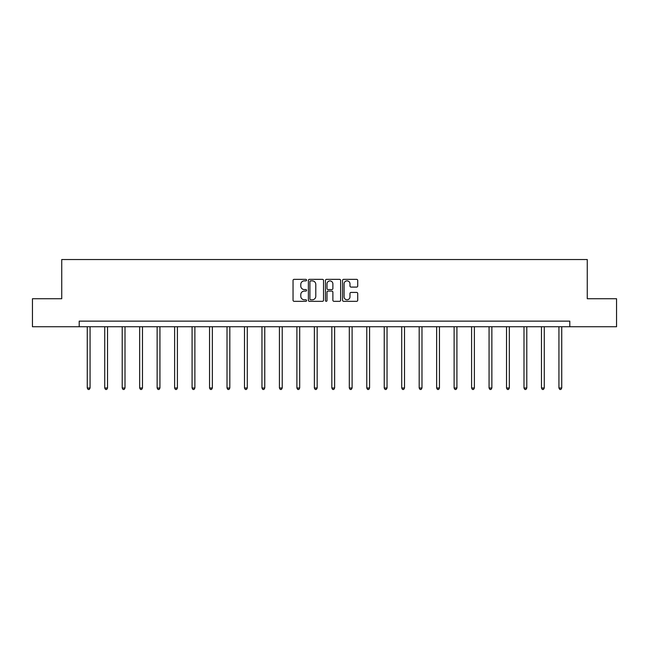 <?xml version="1.0" encoding="UTF-8"?>
<svg xmlns="http://www.w3.org/2000/svg" width="649" height="649" viewBox="0 0 649 649"><rect width="100%" height="100%" fill="white"/><g stroke="black" fill="none" stroke-linecap="round" stroke-linejoin="round"><path stroke-width="0.97" d="M306.579 280.108A0.771 0.771 0 0 0 305.817 279.346L294.135 279.346A1.095 1.095 0 0 0 293.04 280.441L293.04 300.227A1.095 1.095 0 0 0 294.135 301.323L305.817 301.323A0.771 0.771 0 0 0 306.579 300.56A0.771 0.771 0 0 0 305.817 299.789L304.3 299.789A3.521 3.521 0 0 1 300.787 296.269L300.787 294.622A3.521 3.521 0 0 1 304.3 291.101L305.817 291.101A0.771 0.771 0 0 0 306.579 290.33A0.771 0.771 0 0 0 305.817 289.568L304.3 289.568A3.521 3.521 0 0 1 300.787 286.047L300.787 284.4A3.521 3.521 0 0 1 304.3 280.879L305.817 280.879A0.771 0.771 0 0 0 306.579 280.108M356.626 287.093A1.095 1.095 0 0 0 357.721 285.99L357.721 280.441A1.095 1.095 0 0 0 356.626 279.346L343.654 279.346A1.095 1.095 0 0 0 342.55 280.441L342.55 300.227A1.095 1.095 0 0 0 343.654 301.323L356.626 301.323A1.095 1.095 0 0 0 357.721 300.227L357.721 293.518A1.095 1.095 0 0 0 356.626 292.423L351.077 292.423A1.095 1.095 0 0 0 349.973 293.518L349.973 296.844A2.937 2.937 0 0 1 347.037 299.789A2.937 2.937 0 0 1 344.092 296.844L344.092 283.824A2.937 2.937 0 0 1 347.037 280.879A2.937 2.937 0 0 1 349.973 283.824L349.973 285.99A1.095 1.095 0 0 0 351.077 287.093L356.626 287.093M79.202 326.731L32.45 326.731L32.45 298.735L61.736 298.735L61.736 259.535L587.264 259.535L587.264 298.735L616.55 298.735L616.55 326.731L569.798 326.731L569.798 321.133L79.202 321.133L79.202 326.731L569.798 326.731M323.535 280.441A1.095 1.095 0 0 0 322.439 279.346L309.468 279.346A1.095 1.095 0 0 0 308.372 280.441L308.372 300.227A1.095 1.095 0 0 0 309.468 301.323L322.439 301.323A1.095 1.095 0 0 0 323.535 300.227L323.535 280.441M326.561 279.346L339.532 279.346A1.095 1.095 0 0 1 340.628 280.441L340.628 300.227A1.095 1.095 0 0 1 339.532 301.323L333.984 301.323A1.095 1.095 0 0 1 332.88 300.227L332.88 292.204A1.095 1.095 0 0 0 331.785 291.101L328.102 291.101A1.095 1.095 0 0 0 326.999 292.204L326.999 300.56A0.771 0.771 0 0 1 326.228 301.323A0.771 0.771 0 0 1 325.465 300.56L325.465 280.441A1.095 1.095 0 0 1 326.561 279.346M310.676 280.879A0.771 0.771 0 0 0 309.906 281.65L309.906 299.019A0.771 0.771 0 0 0 310.676 299.789L312.274 299.789A3.521 3.521 0 0 0 315.787 296.269L315.787 284.4A3.521 3.521 0 0 0 312.274 280.879L310.676 280.879M332.88 283.873A2.937 2.937 0 0 0 329.943 280.936A2.937 2.937 0 0 0 326.999 283.873L326.999 288.464A1.095 1.095 0 0 0 328.102 289.568L331.785 289.568A1.095 1.095 0 0 0 332.88 288.464L332.88 283.873M87.266 326.731L87.266 388.005L90.065 388.005L90.065 326.731M90.065 388.005L89.221 389.465L88.102 389.465L87.266 388.005M104.732 326.731L104.732 388.005L107.531 388.005L107.531 326.731M107.531 388.005L106.696 389.465L105.576 389.465L104.732 388.005M122.207 326.731L122.207 388.005L125.006 388.005L125.006 326.731M125.006 388.005L124.162 389.465L123.042 389.465L122.207 388.005M139.673 326.731L139.673 388.005L142.472 388.005L142.472 326.731M142.472 388.005L141.636 389.465L140.517 389.465L139.673 388.005M157.139 326.731L157.139 388.005L159.938 388.005L159.938 326.731M159.938 388.005L159.102 389.465L157.983 389.465L157.139 388.005M174.613 326.731L174.613 388.005L177.412 388.005L177.412 326.731M177.412 388.005L176.569 389.465L175.449 389.465L174.613 388.005M192.08 326.731L192.08 388.005L194.878 388.005L194.878 326.731M194.878 388.005L194.043 389.465L192.923 389.465L192.08 388.005M209.554 326.731L209.554 388.005L212.353 388.005L212.353 326.731M212.353 388.005L211.509 389.465L210.39 389.465L209.554 388.005M227.02 326.731L227.02 388.005L229.819 388.005L229.819 326.731M229.819 388.005L228.975 389.465L227.856 389.465L227.02 388.005M244.486 326.731L244.486 388.005L247.285 388.005L247.285 326.731M247.285 388.005L246.45 389.465L245.33 389.465L244.486 388.005M261.961 326.731L261.961 388.005L264.76 388.005L264.76 326.731M264.76 388.005L263.916 389.465L262.796 389.465L261.961 388.005M279.427 326.731L279.427 388.005L282.226 388.005L282.226 326.731M282.226 388.005L281.39 389.465L280.271 389.465L279.427 388.005M296.893 326.731L296.893 388.005L299.692 388.005L299.692 326.731M299.692 388.005L298.856 389.465L297.737 389.465L296.893 388.005M314.367 326.731L314.367 388.005L317.166 388.005L317.166 326.731M317.166 388.005L316.323 389.465L315.203 389.465L314.367 388.005M331.834 326.731L331.834 388.005L334.633 388.005L334.633 326.731M334.633 388.005L333.797 389.465L332.677 389.465L331.834 388.005M349.308 326.731L349.308 388.005L352.107 388.005L352.107 326.731M352.107 388.005L351.263 389.465L350.144 389.465L349.308 388.005M366.774 326.731L366.774 388.005L369.573 388.005L369.573 326.731M369.573 388.005L368.729 389.465L367.61 389.465L366.774 388.005M384.24 326.731L384.24 388.005L387.039 388.005L387.039 326.731M387.039 388.005L386.204 389.465L385.084 389.465L384.24 388.005M401.715 326.731L401.715 388.005L404.514 388.005L404.514 326.731M404.514 388.005L403.67 389.465L402.55 389.465L401.715 388.005M419.181 326.731L419.181 388.005L421.98 388.005L421.98 326.731M421.98 388.005L421.144 389.465L420.025 389.465L419.181 388.005M436.647 326.731L436.647 388.005L439.446 388.005L439.446 326.731M439.446 388.005L438.61 389.465L437.491 389.465L436.647 388.005M454.122 326.731L454.122 388.005L456.92 388.005L456.92 326.731M456.92 388.005L456.077 389.465L454.957 389.465L454.122 388.005M471.588 326.731L471.588 388.005L474.387 388.005L474.387 326.731M474.387 388.005L473.551 389.465L472.431 389.465L471.588 388.005M489.062 326.731L489.062 388.005L491.861 388.005L491.861 326.731M491.861 388.005L491.017 389.465L489.898 389.465L489.062 388.005M506.528 326.731L506.528 388.005L509.327 388.005L509.327 326.731M509.327 388.005L508.483 389.465L507.364 389.465L506.528 388.005M523.994 326.731L523.994 388.005L526.793 388.005L526.793 326.731M526.793 388.005L525.958 389.465L524.838 389.465L523.994 388.005M541.469 326.731L541.469 388.005L544.268 388.005L544.268 326.731M544.268 388.005L543.424 389.465L542.304 389.465L541.469 388.005M558.935 326.731L558.935 388.005L561.734 388.005L561.734 326.731M561.734 388.005L560.898 389.465L559.779 389.465L558.935 388.005"/></g></svg>
